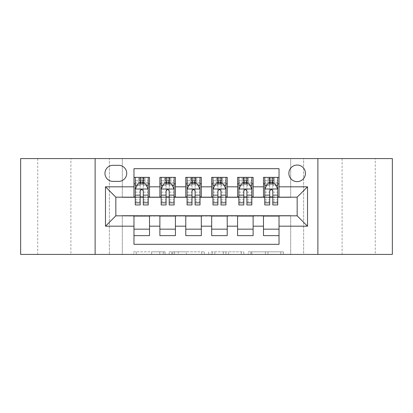 <?xml version="1.0" encoding="UTF-8"?>
<svg xmlns="http://www.w3.org/2000/svg" width="413" height="413" viewBox="0 0 413 413"><rect width="100%" height="100%" fill="white"/><g stroke="black" fill="none" stroke-linecap="round" stroke-linejoin="round"><path stroke-width="0.31" stroke-dasharray="2.06 1.55" d="M165.055 254.418L136.264 254.418L165.055 254.418L165.055 251.827L151.643 251.827L151.643 254.418L151.643 251.827L165.055 251.827L165.055 254.418L165.055 251.827L151.643 251.827L151.643 254.418L151.643 251.827L165.055 251.827L136.264 251.827L165.055 251.827M375.257 158.582L342.098 158.582L375.257 158.582L375.257 254.418L342.098 254.418L375.257 254.418M342.098 158.582L342.098 254.418M70.902 158.582L37.743 158.582L70.902 158.582L70.902 254.418L37.743 254.418L70.902 254.418M37.743 158.582L37.743 254.418M297.159 165.055A8.291 8.291 0 0 0 288.868 173.346A8.291 8.291 0 0 0 297.159 181.632A8.291 8.291 0 0 0 305.45 173.346A8.291 8.291 0 0 0 297.159 165.055M280.804 254.418L250.805 254.418L280.804 254.418L280.804 251.827L267.965 251.827L283.349 251.827L283.349 254.418L283.349 251.827L250.805 251.827L283.349 251.827L283.349 254.418L283.349 251.827L280.804 251.827L280.804 254.418M265.425 254.418L251.822 254.418L265.425 254.418L265.425 251.827L267.965 251.827L265.425 251.827L265.425 254.418L265.425 251.827L251.822 251.827L251.822 254.418L251.822 251.827L265.425 251.827L265.425 254.418M248.259 254.418L250.805 254.418L248.259 254.418L248.259 251.827L250.805 251.827L248.259 251.827L248.259 254.418M133.719 254.418L136.264 254.418L133.719 254.418L133.719 251.827L136.264 251.827L133.719 251.827L133.719 254.418M290.685 254.418L303.632 254.418L303.632 158.582L392.35 158.582L392.35 254.418L303.632 254.418L303.632 158.582L290.685 158.582L290.685 197.435L122.315 197.435L122.315 158.582L290.685 158.582L290.685 197.435L122.315 197.435L122.315 158.582L109.368 158.582L109.368 254.418L20.65 254.418L20.65 158.582L109.368 158.582L109.368 254.418L122.315 254.418L122.315 215.565L290.685 215.565L290.685 254.418L122.315 254.418L122.315 215.565L290.685 215.565L290.685 254.418M204.275 254.418L201.735 254.418L204.275 254.418L204.275 251.827L204.275 254.418M171.731 254.418L201.735 254.418L169.191 254.418L171.731 254.418L171.731 251.827L204.275 251.827L169.191 251.827L169.191 254.418L169.191 251.827L171.731 251.827L171.731 254.418M211.265 254.418L243.809 254.418L208.725 254.418L211.265 254.418L211.265 251.827L243.809 251.827L243.809 254.418L243.809 251.827L228.43 251.827L228.43 254.418M263.484 177.358L279.028 177.358L279.028 183.837L263.484 183.837L263.484 177.358M237.583 177.358L253.123 177.358L253.123 183.837L237.583 183.837L237.583 177.358M211.678 177.358L227.222 177.358L227.222 183.837L211.678 183.837L211.678 177.358M185.778 177.358L201.322 177.358L201.322 183.837L185.778 183.837L185.778 177.358M159.877 177.358L175.417 177.358L175.417 183.837L159.877 183.837L159.877 177.358M133.972 235.642L133.972 229.163L149.516 229.163L149.516 235.642L133.972 235.642L133.972 244.315L279.028 244.315L279.028 235.642L263.484 235.642L263.484 229.163L279.028 229.163L279.028 235.642M175.417 235.642L159.877 235.642L159.877 229.163L175.417 229.163L175.417 235.642M201.322 235.642L185.778 235.642L185.778 229.163L201.322 229.163L201.322 235.642M227.222 235.642L211.678 235.642L211.678 229.163L227.222 229.163L227.222 235.642M253.123 235.642L237.583 235.642L237.583 229.163L253.123 229.163L253.123 235.642M263.484 229.163L263.484 216.082L297.159 215.823L297.159 197.177L253.123 197.177L253.123 183.837M253.123 196.918L227.222 197.177L227.222 183.837M227.222 196.918L201.322 197.177L201.322 183.837M201.322 196.918L175.417 197.177L175.417 183.837M133.972 177.358L149.516 177.358L149.516 183.837L133.972 183.837L133.972 168.685L279.028 168.685L279.028 177.358M237.583 229.163L237.583 216.082L263.484 216.082M211.678 229.163L211.678 216.082L237.583 216.082M185.778 229.163L185.778 216.082L211.678 216.082M159.877 229.163L159.877 216.082L185.778 216.082M175.417 196.918L149.516 197.177L149.516 183.837M133.972 229.163L133.972 216.082L159.877 216.082M149.516 196.918L115.841 197.177L115.841 215.823L133.972 216.082M143.296 183.837L148.221 183.837L148.221 177.358L138.505 177.358L138.505 183.837L135.268 183.837L140.188 183.837M133.972 196.918L133.972 183.837M135.268 196.918L140.188 196.918M143.296 196.918L148.221 196.918M149.516 229.163L149.516 216.082M161.173 196.918L166.093 196.918M169.201 196.918L174.121 196.918M169.201 183.837L174.121 183.837L174.121 177.358L164.41 177.358L164.41 183.837L161.173 183.837L166.093 183.837M159.877 196.918L159.877 183.837M175.417 229.163L175.417 216.082M201.322 229.163L201.322 216.082M185.778 196.918L185.778 183.837M195.101 183.837L200.026 183.837L200.026 177.358L190.31 177.358L190.31 183.837L187.074 183.837L191.993 183.837M187.074 196.918L191.993 196.918M195.101 196.918L200.026 196.918M227.222 229.163L227.222 216.082M211.678 196.918L211.678 183.837M221.007 183.837L225.926 183.837L225.926 177.358L216.216 177.358L216.216 183.837L212.974 183.837L217.899 183.837M212.974 196.918L217.899 196.918M221.007 196.918L225.926 196.918M253.123 229.163L253.123 216.082M237.583 196.918L237.583 183.837M246.907 183.837L251.827 183.837L251.827 177.358L242.116 177.358L242.116 183.837L238.879 183.837L243.799 183.837M238.879 196.918L243.799 196.918M246.907 196.918L251.827 196.918M279.028 229.163L279.028 216.082M263.484 196.918L263.484 183.837M279.028 196.918L279.028 183.837M272.812 183.837L277.732 183.837L277.732 177.358L268.016 177.358L268.016 183.837L264.779 183.837L269.704 183.837M264.779 196.918L269.704 196.918M272.812 196.918L277.732 196.918M112.992 165.314A8.028 8.028 0 0 0 104.964 173.346A8.028 8.028 0 0 0 112.992 181.374L118.691 181.374A8.028 8.028 0 0 0 126.719 173.346A8.028 8.028 0 0 0 118.691 165.314L112.992 165.314M95.119 254.418L95.119 158.582M317.881 158.582L317.881 254.418M174.529 254.418L178.215 254.418L174.529 254.418L174.529 251.827L172.748 251.827L172.748 254.418L172.748 251.827L178.215 251.827L174.529 251.827L174.529 254.418M178.215 254.418L186.351 254.418L178.215 254.418L178.215 251.827L186.351 251.827L186.351 254.418L186.351 251.827L178.215 251.827L178.215 254.418M211.265 251.827L225.885 251.827L225.885 254.418L225.885 251.827L223.345 251.827L225.885 251.827L225.885 254.418L225.885 251.827L228.43 251.827M212.282 251.827L212.282 254.418L212.282 251.827M208.725 251.827L208.725 254.418L208.725 251.827M148.221 204.946L148.221 180.729L148.221 183.837L135.268 183.837L135.268 180.729L140.188 180.729L140.188 177.358L148.221 177.358M135.268 189.144L135.268 201.58L135.268 189.144L137.859 183.966L145.629 183.966L148.221 189.144L148.221 201.58L148.221 189.144M135.268 183.837L135.268 177.358L140.188 177.358M135.268 204.946L135.268 180.729L148.221 180.729L143.296 180.729L143.296 177.358M140.451 179.304L143.037 179.304L143.037 181.89L140.451 181.89L140.451 179.304L139.413 178.266L144.075 178.266L139.413 178.266L139.413 182.928L144.075 182.928L144.075 178.266L144.075 182.928L139.413 182.928L139.413 178.266L138.505 177.358L135.268 177.358M140.188 180.729L140.188 185.442L135.268 185.442M148.221 185.442L143.296 185.442L143.296 180.729M137.147 185.391L140.188 185.391L140.188 183.966M143.296 183.966L143.296 185.391L146.341 185.391M140.188 204.946L140.188 185.442M143.296 185.442L143.296 204.946M140.188 185.391L140.188 191.09C141.225 189.128 142.258 189.128 143.296 191.09L143.296 185.391M148.221 183.837L144.984 183.837L144.984 177.358L143.037 179.304M143.037 181.89L144.984 183.837L138.505 183.837L140.451 181.89M174.121 204.946L174.121 180.729L174.121 183.837L161.173 183.837L161.173 180.729L166.093 180.729L166.093 177.358L174.121 177.358M161.173 189.144L161.173 201.58L161.173 189.144L163.76 183.966L171.529 183.966L174.121 189.144L174.121 201.58L174.121 189.144M161.173 183.837L161.173 177.358L166.093 177.358M161.173 204.946L161.173 180.729L174.121 180.729L169.201 180.729L169.201 177.358M166.351 179.304L168.943 179.304L168.943 181.89L166.351 181.89L166.351 179.304L165.314 178.266L169.975 178.266L165.314 178.266L165.314 182.928L169.975 182.928L169.975 178.266L169.975 182.928L165.314 182.928L165.314 178.266L164.41 177.358L161.173 177.358M166.093 180.729L166.093 185.442L161.173 185.442M174.121 185.442L169.201 185.442L169.201 180.729M163.047 185.391L166.093 185.391L166.093 183.966M169.201 183.966L169.201 185.391L172.247 185.391M166.093 204.946L166.093 185.442M169.201 185.442L169.201 204.946M166.093 185.391L166.093 191.09C167.126 189.128 168.163 189.128 169.201 191.09L169.201 185.391M174.121 183.837L170.884 183.837L170.884 177.358L168.943 179.304M168.943 181.89L170.884 183.837L164.41 183.837L166.351 181.89M200.026 204.946L200.026 180.729L200.026 183.837L187.074 183.837L187.074 180.729L191.993 180.729L191.993 177.358L200.026 177.358M187.074 189.144L187.074 201.58L187.074 189.144L189.665 183.966L197.435 183.966L200.026 189.144L200.026 201.58L200.026 189.144M187.074 183.837L187.074 177.358L191.993 177.358M187.074 204.946L187.074 180.729L200.026 180.729L195.101 180.729L195.101 177.358M192.251 179.304L194.843 179.304L194.843 181.89L192.251 181.89L192.251 179.304L191.219 178.266L195.881 178.266L191.219 178.266L191.219 182.928L195.881 182.928L195.881 178.266L195.881 182.928L191.219 182.928L191.219 178.266L190.31 177.358L187.074 177.358M191.993 180.729L191.993 185.442L187.074 185.442M200.026 185.442L195.101 185.442L195.101 180.729M188.953 185.391L191.993 185.391L191.993 183.966M195.101 183.966L195.101 185.391L198.147 185.391M191.993 204.946L191.993 185.442M195.101 185.442L195.101 204.946M191.993 185.391L191.993 191.09C193.026 189.128 194.064 189.128 195.101 191.09L195.101 185.391M200.026 183.837L196.784 183.837L196.784 177.358L194.843 179.304M194.843 181.89L196.784 183.837L190.31 183.837L192.251 181.89M225.926 204.946L225.926 180.729L225.926 183.837L212.974 183.837L212.974 180.729L217.899 180.729L217.899 177.358L225.926 177.358M212.974 189.144L212.974 201.58L212.974 189.144L215.565 183.966L223.335 183.966L225.926 189.144L225.926 201.58L225.926 189.144M212.974 183.837L212.974 177.358L217.899 177.358M212.974 204.946L212.974 180.729L225.926 180.729L221.007 180.729L221.007 177.358M218.157 179.304L220.749 179.304L220.749 181.89L218.157 181.89L218.157 179.304L217.119 178.266L221.781 178.266L217.119 178.266L217.119 182.928L221.781 182.928L221.781 178.266L221.781 182.928L217.119 182.928L217.119 178.266L216.216 177.358L212.974 177.358M217.899 180.729L217.899 185.442L212.974 185.442M225.926 185.442L221.007 185.442L221.007 180.729M214.853 185.391L217.899 185.391L217.899 183.966M221.007 183.966L221.007 185.391L224.047 185.391M217.899 204.946L217.899 185.442M221.007 185.442L221.007 204.946M217.899 185.391L217.899 191.09C218.931 189.128 219.969 189.128 221.007 191.09L221.007 185.391M225.926 183.837L222.69 183.837L222.69 177.358L220.749 179.304M220.749 181.89L222.69 183.837L216.216 183.837L218.157 181.89M251.827 204.946L251.827 180.729L251.827 183.837L238.879 183.837L238.879 180.729L243.799 180.729L243.799 177.358L251.827 177.358M238.879 189.144L238.879 201.58L238.879 189.144L241.471 183.966L249.24 183.966L251.827 189.144L251.827 201.58L251.827 189.144M238.879 183.837L238.879 177.358L243.799 177.358M238.879 204.946L238.879 180.729L251.827 180.729L246.907 180.729L246.907 177.358M244.057 179.304L246.649 179.304L246.649 181.89L244.057 181.89L244.057 179.304L243.025 178.266L247.686 178.266L243.025 178.266L243.025 182.928L247.686 182.928L247.686 178.266L247.686 182.928L243.025 182.928L243.025 178.266L242.116 177.358L238.879 177.358M243.799 180.729L243.799 185.442L238.879 185.442M251.827 185.442L246.907 185.442L246.907 180.729M240.753 185.391L243.799 185.391L243.799 183.966M246.907 183.966L246.907 185.391L249.953 185.391M243.799 204.946L243.799 185.442M246.907 185.442L246.907 204.946M243.799 185.391L243.799 191.09C244.832 189.128 245.869 189.128 246.907 191.09L246.907 185.391M251.827 183.837L248.59 183.837L248.59 177.358L246.649 179.304M246.649 181.89L248.59 183.837L242.116 183.837L244.057 181.89M277.732 204.946L277.732 180.729L277.732 183.837L264.779 183.837L264.779 180.729L269.704 180.729L269.704 177.358L277.732 177.358M264.779 189.144L264.779 201.58L264.779 189.144L267.371 183.966L275.141 183.966L277.732 189.144L277.732 201.58L277.732 189.144M264.779 183.837L264.779 177.358L269.704 177.358M264.779 204.946L264.779 180.729L277.732 180.729L272.812 180.729L272.812 177.358M269.963 179.304L272.549 179.304L272.549 181.89L269.963 181.89L269.963 179.304L268.925 178.266L273.587 178.266L268.925 178.266L268.925 182.928L273.587 182.928L273.587 178.266L273.587 182.928L268.925 182.928L268.925 178.266L268.016 177.358L264.779 177.358M269.704 180.729L269.704 185.442L264.779 185.442M277.732 185.442L272.812 185.442L272.812 180.729M266.659 185.391L269.704 185.391L269.704 183.966M272.812 183.966L272.812 185.391L275.853 185.391M269.704 204.946L269.704 185.442M272.812 185.442L272.812 204.946M269.704 185.391L269.704 191.09C270.737 189.128 271.769 189.128 272.812 191.09L272.812 185.391M277.732 183.837L274.495 183.837L274.495 177.358L272.549 179.304M272.549 181.89L274.495 183.837L268.016 183.837L269.963 181.89M163.28 251.827L163.28 254.418L163.28 251.827M159.779 251.827L159.779 254.418L159.779 251.827M136.264 251.827L136.264 254.418L136.264 251.827M201.735 251.827L201.735 254.418L201.735 251.827M241.269 251.827L241.269 254.418L241.269 251.827M223.345 251.827L223.345 254.418L223.345 251.827M214.827 251.827L214.827 254.418L214.827 251.827M267.965 251.827L267.965 254.418L267.965 251.827M250.805 251.827L250.805 254.418L250.805 251.827M135.335 189.015L148.153 189.015M135.268 199.825L140.188 199.825M143.296 199.825L148.221 199.825M135.268 192.138L140.188 192.138M143.296 192.138L148.221 192.138M148.221 182.376L143.296 182.376M140.188 182.376L135.268 182.376M161.235 189.015L174.059 189.015M161.173 199.825L166.093 199.825M169.201 199.825L174.121 199.825M161.173 192.138L166.093 192.138M169.201 192.138L174.121 192.138M174.121 182.376L169.201 182.376M166.093 182.376L161.173 182.376M187.135 189.015L199.959 189.015M187.074 199.825L191.993 199.825M195.101 199.825L200.026 199.825M187.074 192.138L191.993 192.138M195.101 192.138L200.026 192.138M200.026 182.376L195.101 182.376M191.993 182.376L187.074 182.376M213.041 189.015L225.865 189.015M212.974 199.825L217.899 199.825M221.007 199.825L225.926 199.825M212.974 192.138L217.899 192.138M221.007 192.138L225.926 192.138M225.926 182.376L221.007 182.376M217.899 182.376L212.974 182.376M238.941 189.015L251.765 189.015M238.879 199.825L243.799 199.825M246.907 199.825L251.827 199.825M238.879 192.138L243.799 192.138M246.907 192.138L251.827 192.138M251.827 182.376L246.907 182.376M243.799 182.376L238.879 182.376M264.847 189.015L277.665 189.015M264.779 199.825L269.704 199.825M272.812 199.825L277.732 199.825M264.779 192.138L269.704 192.138M272.812 192.138L277.732 192.138M277.732 182.376L272.812 182.376M269.704 182.376L264.779 182.376M135.268 201.58L140.188 201.58M143.296 201.58L148.221 201.58M161.173 201.58L166.093 201.58M169.201 201.58L174.121 201.58M187.074 201.58L191.993 201.58M195.101 201.58L200.026 201.58M212.974 201.58L217.899 201.58M221.007 201.58L225.926 201.58M238.879 201.58L243.799 201.58M246.907 201.58L251.827 201.58M264.779 201.58L269.704 201.58M272.812 201.58L277.732 201.58"/><path stroke-width="0.62" d="M297.159 165.055A8.291 8.291 0 0 0 288.868 173.346A8.291 8.291 0 0 0 297.159 181.632A8.291 8.291 0 0 0 305.45 173.346A8.291 8.291 0 0 0 297.159 165.055M317.881 254.418L392.35 254.418L392.35 158.582L317.881 158.582L317.881 254.418L95.119 254.418L95.119 158.582L20.65 158.582L20.65 254.418L95.119 254.418M279.028 177.358L263.484 177.358L263.484 186.815L253.123 186.815L253.123 197.177L263.484 197.177L263.484 186.815M253.123 186.815L253.123 177.358L237.583 177.358L237.583 186.815L227.222 186.815L227.222 197.177L237.583 197.177L237.583 186.815M227.222 186.815L227.222 177.358L211.678 177.358L211.678 186.815L201.322 186.815L201.322 197.177L211.678 197.177L211.678 186.815M201.322 186.815L201.322 177.358L185.778 177.358L185.778 186.815L175.417 186.815L175.417 197.177L185.778 197.177L185.778 186.815M175.417 186.815L175.417 177.358L159.877 177.358L159.877 197.177L149.516 197.177L149.516 177.358L133.972 177.358M133.972 235.642L149.516 235.642L149.516 215.823L159.877 215.823L159.877 235.642L175.417 235.642L175.417 215.823L185.778 215.823L185.778 226.185L175.417 226.185M185.778 226.185L185.778 235.642L201.322 235.642L201.322 215.823L211.678 215.823L211.678 226.185L201.322 226.185M211.678 226.185L211.678 235.642L227.222 235.642L227.222 215.823L237.583 215.823L237.583 226.185L227.222 226.185M237.583 226.185L237.583 235.642L253.123 235.642L253.123 215.823L263.484 215.823L263.484 226.185L253.123 226.185M112.992 181.374L118.691 181.374A8.028 8.028 0 0 0 126.719 173.346A8.028 8.028 0 0 0 118.691 165.314L112.992 165.314A8.028 8.028 0 0 0 104.964 173.346A8.028 8.028 0 0 0 112.992 181.374M317.881 158.582L95.119 158.582M279.028 186.815L279.028 168.685L133.972 168.685L133.972 197.177L115.841 197.177L115.841 215.823L133.972 215.823L133.972 244.315L279.028 244.315L279.028 215.823L297.159 215.823L297.159 197.177L279.028 197.177L279.028 186.815L307.52 186.815L307.52 226.185L279.028 226.185M133.972 226.185L105.48 226.185L105.48 186.815L133.972 186.815M263.484 226.185L263.484 235.642L279.028 235.642M133.972 183.837L135.268 183.837M140.188 183.837L143.296 183.837M148.221 183.837L149.516 183.837M133.972 196.918L135.268 196.918M140.188 196.918L143.296 196.918M148.221 196.918L149.516 196.918M133.972 216.082L149.516 216.082M133.972 229.163L149.516 229.163M159.877 196.918L161.173 196.918M166.093 196.918L169.201 196.918M174.121 196.918L175.417 196.918M159.877 183.837L161.173 183.837M166.093 183.837L169.201 183.837M174.121 183.837L175.417 183.837M159.877 216.082L175.417 216.082M159.877 229.163L175.417 229.163M185.778 216.082L201.322 216.082M185.778 229.163L201.322 229.163M185.778 183.837L187.074 183.837M191.993 183.837L195.101 183.837M200.026 183.837L201.322 183.837M185.778 196.918L187.074 196.918M191.993 196.918L195.101 196.918M200.026 196.918L201.322 196.918M211.678 216.082L227.222 216.082M211.678 229.163L227.222 229.163M211.678 183.837L212.974 183.837M217.899 183.837L221.007 183.837M225.926 183.837L227.222 183.837M211.678 196.918L212.974 196.918M217.899 196.918L221.007 196.918M225.926 196.918L227.222 196.918M237.583 216.082L253.123 216.082M237.583 229.163L253.123 229.163M237.583 183.837L238.879 183.837M243.799 183.837L246.907 183.837M251.827 183.837L253.123 183.837M237.583 196.918L238.879 196.918M243.799 196.918L246.907 196.918M251.827 196.918L253.123 196.918M263.484 216.082L279.028 216.082M263.484 229.163L279.028 229.163M263.484 183.837L264.779 183.837M269.704 183.837L272.812 183.837M277.732 183.837L279.028 183.837M263.484 196.918L264.779 196.918M269.704 196.918L272.812 196.918M277.732 196.918L279.028 196.918M115.841 197.177L105.48 186.815M115.841 215.823L105.48 226.185M307.52 186.815L297.159 197.177M307.52 226.185L297.159 215.823M143.296 180.729L140.188 180.729M148.221 202.835L143.296 202.835L143.296 204.946L148.221 204.946L148.221 189.144L145.629 183.966L137.859 183.966L135.268 189.144L135.268 204.946L140.188 204.946L140.188 202.835L135.268 202.835M135.268 189.144L135.268 177.358M148.221 189.144L148.221 177.358M140.188 183.966L140.188 177.358M143.296 177.358L143.296 183.966M143.296 202.835L143.296 191.09C142.263 189.092 141.225 189.092 140.188 191.09L140.188 202.835M169.201 180.729L166.093 180.729M174.121 202.835L169.201 202.835L169.201 204.946L174.121 204.946L174.121 189.144L171.529 183.966L163.76 183.966L161.173 189.144L161.173 204.946L166.093 204.946L166.093 202.835L161.173 202.835M161.173 189.144L161.173 177.358M174.121 189.144L174.121 177.358M166.093 183.966L166.093 177.358M169.201 177.358L169.201 183.966M169.201 202.835L169.201 191.09C168.163 189.092 167.131 189.092 166.093 191.09L166.093 202.835M195.101 180.729L191.993 180.729M200.026 202.835L195.101 202.835L195.101 204.946L200.026 204.946L200.026 189.144L197.435 183.966L189.665 183.966L187.074 189.144L187.074 204.946L191.993 204.946L191.993 202.835L187.074 202.835M187.074 189.144L187.074 177.358M200.026 189.144L200.026 177.358M191.993 183.966L191.993 177.358M195.101 177.358L195.101 183.966M195.101 202.835L195.101 191.09C194.069 189.092 193.031 189.092 191.993 191.09L191.993 202.835M221.007 180.729L217.899 180.729M225.926 202.835L221.007 202.835L221.007 204.946L225.926 204.946L225.926 189.144L223.335 183.966L215.565 183.966L212.974 189.144L212.974 204.946L217.899 204.946L217.899 202.835L212.974 202.835M212.974 189.144L212.974 177.358M225.926 189.144L225.926 177.358M217.899 183.966L217.899 177.358M221.007 177.358L221.007 183.966M221.007 202.835L221.007 191.09C219.969 189.092 218.936 189.092 217.899 191.09L217.899 202.835M246.907 180.729L243.799 180.729M251.827 202.835L246.907 202.835L246.907 204.946L251.827 204.946L251.827 189.144L249.24 183.966L241.471 183.966L238.879 189.144L238.879 204.946L243.799 204.946L243.799 202.835L238.879 202.835M238.879 189.144L238.879 177.358M251.827 189.144L251.827 177.358M243.799 183.966L243.799 177.358M246.907 177.358L246.907 183.966M246.907 202.835L246.907 191.09C245.874 189.092 244.837 189.092 243.799 191.09L243.799 202.835M272.812 180.729L269.704 180.729M277.732 202.835L272.812 202.835L272.812 204.946L277.732 204.946L277.732 189.144L275.141 183.966L267.371 183.966L264.779 189.144L264.779 204.946L269.704 204.946L269.704 202.835L264.779 202.835M264.779 189.144L264.779 177.358M277.732 189.144L277.732 177.358M269.704 183.966L269.704 177.358M272.812 177.358L272.812 183.966M272.812 202.835L272.812 191.09C271.775 189.092 270.737 189.092 269.704 191.09L269.704 202.835M159.877 226.185L149.516 226.185M159.877 186.815L149.516 186.815M148.153 189.015L135.335 189.015M135.268 185.391L137.147 185.391M146.341 185.391L148.221 185.391M140.188 195.148L135.268 195.148M148.221 195.148L143.296 195.148M143.296 182.376L140.188 182.376M174.059 189.015L161.235 189.015M161.173 185.391L163.047 185.391M172.247 185.391L174.121 185.391M166.093 195.148L161.173 195.148M174.121 195.148L169.201 195.148M169.201 182.376L166.093 182.376M199.959 189.015L187.135 189.015M187.074 185.391L188.953 185.391M198.147 185.391L200.026 185.391M191.993 195.148L187.074 195.148M200.026 195.148L195.101 195.148M195.101 182.376L191.993 182.376M225.865 189.015L213.041 189.015M212.974 185.391L214.853 185.391M224.047 185.391L225.926 185.391M217.899 195.148L212.974 195.148M225.926 195.148L221.007 195.148M221.007 182.376L217.899 182.376M251.765 189.015L238.941 189.015M238.879 185.391L240.753 185.391M249.953 185.391L251.827 185.391M243.799 195.148L238.879 195.148M251.827 195.148L246.907 195.148M246.907 182.376L243.799 182.376M277.665 189.015L264.847 189.015M264.779 185.391L266.659 185.391M275.853 185.391L277.732 185.391M269.704 195.148L264.779 195.148M277.732 195.148L272.812 195.148M272.812 182.376L269.704 182.376"/></g></svg>
